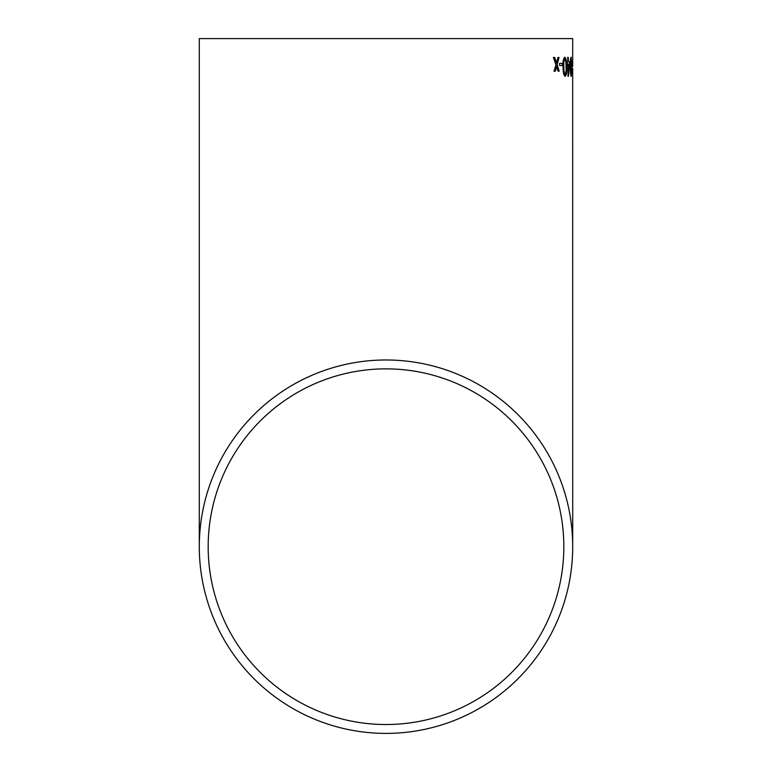 <?xml version="1.0" encoding="UTF-8"?>
<svg xmlns="http://www.w3.org/2000/svg" width="772" height="772" viewBox="0 0 772 772"><rect width="100%" height="100%" fill="white"/><g stroke="black" fill="none" stroke-linecap="round" stroke-linejoin="round"><path stroke-width="1.16" d="M572.67 68.476L572.708 546.692A186.708 186.708 0 0 0 386 359.984A186.708 186.708 0 0 0 199.292 546.692A186.708 186.708 0 0 0 386 733.4A186.708 186.708 0 0 0 572.708 546.692M572.708 38.6L199.292 38.6L572.708 38.6L572.66 66.517M572.66 59.174L572.708 57.263M562.354 65.543L562.306 63.333L559.575 63.333L559.632 65.543L562.354 65.543L562.084 63.333M565.181 76.322C566.436 75.212 566.928 72.028 566.677 66.759C566.783 61.49 566.166 58.305 564.834 57.215C563.406 58.276 562.807 61.461 563.049 66.759C563.049 72.153 563.753 75.338 565.181 76.322M568.038 76.322L569.977 64.076L569.958 61.866L568.375 61.866L568.327 57.456L567.777 57.456L567.816 61.866L567.227 61.866L567.256 64.076L567.845 64.076L568.038 76.322M571.261 76.322L571.869 66.759L571.126 57.215C570.46 58.354 570.19 61.528 570.286 66.759C570.286 72.008 570.614 75.193 571.261 76.322M572.515 65.543L572.284 63.333M559.073 57.456L557.905 57.456L556.487 63.043L554.74 57.456L553.36 57.456L555.956 64.906L554.006 71.178L555.329 71.178L556.631 66.517L558.021 71.178L559.198 71.178L557.152 64.655L559.073 57.456M386 724.522A177.83 177.83 0 0 0 563.83 546.692A177.83 177.83 0 0 0 386 368.862A177.83 177.83 0 0 0 208.17 546.692A177.83 177.83 0 0 0 386 724.522M563.83 38.6L208.17 38.6L563.83 38.6M558.851 57.456L556.93 64.655L558.976 71.178M556.631 66.517L555.329 71.178M554.518 57.456L556.487 63.043M572.708 68.476L572.708 74.353L572.65 68.476M572.708 59.174L572.708 66.517L572.631 59.174M570.904 57.215L571.647 66.759L571.039 76.322M570.672 66.759L571.135 59.174L570.45 66.759L571.029 74.363L570.45 66.759M571.135 59.174L571.251 74.363M569.736 61.866L568.481 76.322M567.555 57.456L568.105 57.456L568.375 61.866M568.173 64.076L568.51 72.443L568.173 64.076M568.395 64.076L569.572 64.076L568.52 72.443M564.612 57.215C565.934 58.238 566.542 61.422 566.455 66.759C566.706 72.047 566.214 75.231 564.959 76.322M564.853 59.174L564.631 59.174C563.734 60.399 563.396 62.928 563.628 66.759C563.55 70.619 563.975 73.147 564.921 74.363L565.143 74.363C564.197 73.128 563.763 70.59 563.849 66.759C563.608 62.937 563.946 60.419 564.853 59.174C565.741 60.428 566.137 62.947 566.021 66.759C566.252 70.551 565.963 73.089 565.143 74.363M199.292 38.6L199.292 546.692"/></g></svg>
